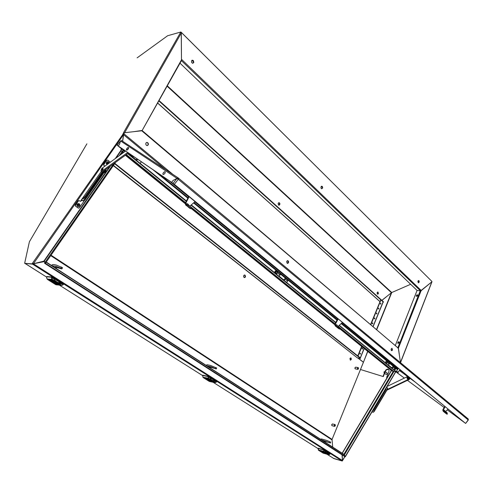 <?xml version="1.0" encoding="UTF-8"?>
<svg xmlns="http://www.w3.org/2000/svg" width="493" height="493" viewBox="0 0 493 493"><rect width="100%" height="100%" fill="white"/><g stroke="black" fill="none" stroke-linecap="round" stroke-linejoin="round"><path stroke-width="0.74" d="M133.184 131.73L142.144 130.454L181.344 60.066L181.461 60.621M122.819 133.905L123.688 134.429L33.382 263.749L32.353 263.404L123.195 133.893L123.872 132.697L123.472 132.759L180.592 32.384L181.332 33.025L124.667 132.703M124.328 132.863L123.928 132.74M86.91 143.814L29.407 241.761L24.65 263.324L32.144 263.878L32.353 263.404M181.566 60.429L142.144 130.454M141.737 130.516L138.57 130.965M116.046 158L120.908 151.018L120.619 150.846L115.208 158.61M109.458 166.874L43.803 261.179L44.099 261.364L37.93 262.701M350.677 357.893L351.115 359.218L350.332 360.143M351.053 358.01L351.349 359.348L350.449 360.18L349.913 358.731L350.338 358.035L351.053 358.01M244.522 274.952L245.304 276.308L244.337 277.553M245.101 275.131L245.508 276.653L245.009 277.411L244.288 277.541L243.647 276.856L243.61 275.877L244.288 275.014L245.101 275.131M342.025 454.786L342.438 460.524L341.976 460.875L32.513 264.137L33.204 263.681M24.65 263.324L32.556 264.143L33.142 263.656M333.853 458.57L326.97 454.226L333.853 458.57L341.976 460.875M332.732 447.176L332.029 439.516L363.378 362.293L357.949 358.01M44.438 261.58L43.871 261.524M46.219 262.085L344.114 454.528L345.34 456.536L345.063 456.74L44.943 263.502L45.522 262.911M45.911 262.522L46.182 262.14M113.285 165.648L357.431 357.924L113.452 165.408M418.964 280.702L418.384 280.609L417.904 281.374L418.391 282.834L419.235 282.033L418.964 280.702M418.502 280.566L419.001 281.694L418.36 282.822M193.33 60.534L192.245 60.183L191.5 60.953L191.685 62.512L192.609 63.283L193.823 62.512L193.33 60.534M192.128 60.226L193.053 60.602L193.595 61.643L192.917 63.307M377.724 291.967L378.236 293.064L377.552 294.155M377.367 294.038L377.083 292.756L377.909 291.961L378.445 293.384L377.952 294.124L377.367 294.038M278.804 202.672L279.636 203.775L278.878 205.193M278.465 204.989L278.138 203.319L279.13 202.678L279.814 203.406L279.864 204.324L279.291 205.137L278.465 204.989M322.33 186.409L321.498 186.249L320.943 187.087L321.079 188.252L321.713 188.813L322.712 187.913L322.33 186.409M321.627 186.2L322.465 187.568L321.738 188.819M418.169 280.794L418.73 280.825L418.471 280.572M431.85 281.349L181.239 32.335M181.504 59.936L181.714 59.561L421.145 290.463L420.751 290.796M167.109 86.238L391.467 292.725L391.762 292.546L167.33 85.844M287.092 263.182L287.912 263.311L288.571 262.418L288.534 261.407L287.857 260.674L287.172 260.822L286.692 261.61L287.092 263.182M287.425 263.354L288.343 262.054L287.555 260.655M391.824 348.317L392.286 349.463L391.516 350.64M391.387 350.56L392.095 350.535L392.508 349.82L391.997 348.323L391.103 349.18L391.387 350.56M146.698 142.397L147.536 142.717L148.153 143.839L148.029 144.862L147.197 145.601M146.366 145.281L147.413 145.583L148.325 144.776L148.301 143.364L147.419 142.446L146.526 142.452L145.848 143.192L145.78 144.32L146.366 145.281M121.315 148.652L120.951 151.031M121.512 148.812L121.186 151.086M122.775 151.998L123.047 151.61M166.172 170.011L123.521 134.657L123.86 133.695L173.129 174.602M398.313 348.2L141.719 130.75L141.91 130.491M360.05 354.091L360.18 353.21M359.976 353.456L360.291 354.14L360.525 353.376L359.976 353.456M399.176 342.653L398.35 343.381L397.648 342.943L398.529 341.729L399.145 341.945L399.176 342.653M399.139 341.932L398.073 342.302L397.931 343.338M417.663 295.615L416.813 296.342L416.141 295.973L417.041 294.771L417.645 294.993L417.663 295.615M417.645 294.993L416.733 295.178L416.209 296.127M362.139 348.989L362.256 348.113M362.059 348.354L362.429 349.013L362.577 348.224L362.059 348.354M372.425 323.827L372.523 322.958M372.338 323.18L372.653 323.87L372.844 323.063L372.338 323.18M374.458 318.86L374.544 317.991M374.372 318.213L374.711 318.891L374.896 318.151L374.372 318.213M376.479 313.918L376.566 313.049M376.387 313.271L376.726 313.949L376.886 313.16L376.387 313.271M378.488 308.994L378.569 308.131M378.402 308.347L378.71 309.037L378.895 308.236L378.402 308.347M380.491 304.095L380.571 303.232M380.399 303.448L380.738 304.126L380.923 303.392L380.399 303.448M399.268 354.134L398.412 348.2L420.991 290.956L417.053 290.432L395.294 345.636M431.936 281.86L431.886 281.38M344.773 456.555L342.37 460.647M363.44 362.213L367.655 351.336M357.893 355.958L360.383 357.93M397.808 347.984L398.134 348.157M385.279 372.511L385.218 371.469L384.275 373.053L385.279 372.511M384.306 373.121L386.259 374.47L387.141 373.706L386.869 372.819M385.199 371.494L384.004 371.919L384.275 373.053M387.165 373.127L387.042 374.125L386.068 374.464M335.326 425.847L335.215 424.689L334.525 426.396L335.326 425.847M332.639 423.986L331.857 424.535L331.925 425.65L334.544 426.402M334.346 426.272L335.043 424.565L334.205 425.2L334.525 426.396M331.98 425.712L331.66 424.726L332.381 423.986M388.687 369.516L386.832 369.602L385.051 371.408M387.134 377.607L386.617 377.447L388.977 371.432L389.032 370.126L388.355 369.263L387.258 369.14L385.957 369.867L385.224 370.964M355.25 368.9L354.868 368.012L355.527 367.205M358.497 368.893L358.405 367.747L357.739 369.374L358.497 368.893M355.755 367.186L355.046 367.809L355.17 368.819L357.832 369.405M357.573 369.245L358.238 367.618L357.419 368.271L357.739 369.374M387.221 387.677L387.627 388.299L387.418 389.211L374.169 411.532L373.189 412.271L372.042 411.895M386.629 387.332L387.393 387.973L387.227 389.063L373.891 411.513L372.991 412.13L372.061 411.865M372.677 410.817L373.54 410.349L386.087 389.217L386.062 388.41M407.28 378.063L407.582 377.521L408.007 377.626L407.729 378.248L407.28 378.063M407.243 378.168L407.545 377.521L408.155 377.589L407.896 378.353L407.243 378.168M408.118 377.527L408.142 378.242L407.397 378.402M408.364 377.977L408.112 378.445L408.377 377.977M408.296 377.989L408.118 378.445M387.215 389.556L408.882 379.191L409.122 378.26M384.651 390.659L385.366 390.438M386.814 390.228L409.258 379.499L409.498 378.538M408.259 377.977L408.025 378.365M408.777 378.008L408.192 378.858L407.218 378.926L408.118 378.797L408.697 377.952M407.249 377.921L406.935 377.848L407.575 377.127M407.471 378.464L407.15 378.864M409.708 378.692L409.295 379.394M409.116 379.567L408.414 379.9M409.603 378.618L409.412 379.037M140.209 163.399L141.337 161.766M136.98 159.714L136.69 159.584M136.056 159.781L136.493 159.978L136.783 159.553M125.29 150.827L125.388 151.166M388.392 365.264L389.297 363.612L388.934 362.737M386.463 363.692L387.375 361.634L386.758 361.104L385.772 361.64L385.563 362.731L386.302 362.99M394.123 369.923L395.016 368.283L394.646 367.408M392.225 368.376L393.1 366.817L392.884 365.935L392.785 367.1L391.719 367.692L388.459 365.147M391.424 367.581L392.058 367.655M386.925 361.258L385.754 361.794L385.92 362.934L387.091 362.398L386.925 361.258M395.084 368.259L395.201 369.109L394.382 369.479M395.417 368.746L395.454 369.362L394.831 369.627M468.338 419.284L468.11 418.877L468.276 420.005L465.663 423.432L468.159 419.888L178.275 179.353L178.651 178.219L177.566 178.053L177.024 178.386L177.307 178.62M178.645 178.306L178.213 178.854L177.665 178.774M123.133 150.125L117.063 145.17L118.234 145.953L119.583 144.276L120.532 140.949L121.623 140.604L178.497 178.127M177.991 179.132L178.096 178.793M465.158 423.037L171.632 182.342L173.16 180.389L177.024 178.386L120.532 140.949M447.305 409.843L465.663 423.432M173.172 180.401L176.999 178.417L178.275 179.353L174.349 184.308L118.246 145.965L171.619 182.336L173.16 180.389M396.594 371.198L396.095 371.95L396.853 371.414M396.045 371.907L404.402 378.1M117.106 145.188L120.526 140.986M118.234 145.953L117.778 145.712M188.776 205.544L187.414 204.275L185.534 204.188L185.239 203.295L188.844 196.245M191.13 208.521L190.846 207.029L190.088 206.086L188.942 205.569L187.568 205.643L187.704 206.499L189.232 206.629L190.07 207.504L190.28 208.576L191.13 208.521M187.568 205.643L185.534 204.188L185.67 205.045L185.239 203.295M137.313 159.023L135.945 159.738L129.634 154.568M389.168 362.916L389.415 363.723L388.78 364.617M444.803 410.959L443.244 410.817L442.788 409.991L444.741 406.281M447.428 414.058L447.052 412.61L445.604 412.579L445.61 413.116L446.769 413.257L446.923 414.188L447.428 414.058M445.604 412.579L443.244 410.817L443.25 411.353L442.788 409.991M337.175 325.577L336.362 325.097L335.123 325.214L334.722 324.339L337.841 318.54M339.911 328.923L339.369 327.155L337.434 326.914L337.483 327.58L338.697 327.617L339.276 329.028L339.911 328.923M337.434 326.914L335.123 325.214L335.172 325.873L334.722 324.339M280.153 273.781L280.283 274.724L279.439 275.723M280.197 273.818L284.991 277.744L284.997 278.711L284.288 279.549L283.457 279.716L279.137 276.203M163.38 172.679L164.496 171.767L165.272 171.878L164.952 173.265L163.608 174.497L162.77 174.183L163.38 172.679M175.107 184.967L177.135 186.631M131.816 155.566L133.159 156.608L131.816 155.566M131.397 155.159L133.35 156.731L131.483 155.048M449.869 410.49L450.867 411.31M396.649 371.247L397.629 372.012L396.649 371.247M400.02 369.602L398.498 368.419L396.471 371.087M319.298 450.528L320.696 451.391L319.298 450.528M319.735 450.651L324.049 453.357L319.717 450.67M323.574 451.724L324.979 452.586L323.562 451.742M326.502 453.572L327.894 454.429L326.489 453.591M323.137 451.6L327.457 454.306L323.125 451.619M322.225 452.377L323.618 453.227L322.225 452.377M324.795 453.246L325.497 453.252L324.554 452.599L321.658 451.643L324.795 453.246M321.806 451.6L325.423 453.159M321.904 451.471L321.177 451.138L322.052 451.452M320.82 451.107L321.202 451.212L320.814 451.07M320.758 451.083L321.282 451.255L320.758 451.083M323.883 453.098L324.523 453.375L323.883 453.098M326.341 453.856L325.941 453.745L326.341 453.856M326.261 453.825L325.959 453.739L326.261 453.825M326.865 454.053L325.805 453.652L326.853 454.059M326.15 453.745L326.723 454.016L326.15 453.745M325.238 453.48L325.965 453.813L325.226 453.511M326.391 453.868L325.861 453.696L326.391 453.868M320.284 450.904L321.35 451.292L320.29 450.892M323.161 451.724L322.625 451.576L323.161 451.724M318.139 448.895L318.262 448.217L318.583 450.269M323.993 449.856L323.587 449.943L324.283 450.035L326.508 452.882L330.1 453.788M325.799 452.309L329.484 453.461L328.165 453.566M328.899 454.706L330.113 453.739M323.069 440.828L330.002 442.862L321.491 439.91M323.242 441.007L324.049 441.562M330.655 442.166L330.292 443.09L330.581 442.085L327.198 440.625L321.8 438.998L321.011 438.986L320.857 439.503M324.117 441.414L324.191 441.069M203.985 377.829L205.809 378.963L203.985 377.829M204.41 377.921L210.086 381.483L204.41 377.921M208.206 378.76L210.036 379.9L208.206 378.76M212.076 381.206L213.888 382.321L212.082 381.243M207.775 378.661L213.457 382.235L207.775 378.661M207.849 380.263L209.661 381.385L207.855 380.306M210.523 381.095L211.022 380.898L209.55 379.93L206.746 379.074L210.523 381.095M206.931 379.012L209.044 380.405L211.029 380.898M206.758 378.772L205.92 378.384L206.894 378.735M205.63 378.427L206.006 378.513L205.636 378.408M205.563 378.402L206.105 378.569L205.563 378.402M209.728 381.083L210.449 381.403L209.728 381.083M212.224 381.742L211.83 381.656L212.224 381.742M212.138 381.705L211.836 381.637L212.138 381.705M212.785 381.946L211.645 381.551L212.791 381.964M211.072 381.385L211.91 381.767L211.072 381.385M212.267 381.755L211.725 381.588L212.267 381.755M205.051 378.217L206.185 378.624L205.057 378.199M207.904 378.87L207.374 378.753L207.91 378.864M208.49 376.486L208.009 376.584L208.872 376.726L211.7 380.165L214.061 381.225L216.205 381.385L216.513 381.859M210.671 379.308L212.84 380.602L215.854 381.311L213.98 381.206M214.966 382.654L216.575 381.619M211.491 381.644L211.084 381.428L211.491 381.644M206.166 378.439L206.783 378.716M206.764 378.667L206.154 378.464M209.007 367.248L208.761 366.94L210.178 367.156L215.971 368.807L211.059 366.804L206.746 365.781M209.014 367.236L209.956 367.858M216.661 368.012L210.474 365.455L207.165 364.777L206.598 365.202M209.981 367.87L210.135 367.143M128.488 153.009L102.02 172.125L84.79 196.867L83.446 197.194L82.67 198.124L82.528 198.765L84.118 199.024L103.844 170.96M81.585 200.133L81.974 200.417L81.462 200.694L81.074 200.411L81.536 200.121L83.335 200.713L84.697 199.647L105.545 169.728M81.974 200.417L83.613 201.008L84.95 200.09L106.34 169.148M82.855 198.889L82.67 198.124L81.129 200.756M107.486 160.089L106.494 160.305L103.666 164.372L103.746 165.334L104.75 166.258M80.285 201.329L81.135 200.78L80.556 201.415L79.133 200.62L78.301 200.768L75.244 205.15L75.429 206.08L78.196 208.034M79.108 200.614L78.313 201.021L75.398 205.445L75.7 206.234L78.56 208.145L79.398 207.781L84.358 200.657M110.303 162.203L107.788 160.188L106.821 160.256L103.838 164.539L103.949 165.395L104.861 166.184M83.052 198.408L83.878 197.446L85.129 197.206L102.982 171.595M107.449 163.356L107.893 163.516L107.172 163.75L107.123 162.912M109.193 163.01L108.368 161.79L106.864 161.858L106.192 163.405L107.049 164.582M107.942 161.649L106.999 161.895L106.359 162.85L107.073 164.563M107.449 163.325L108.084 163.238L108.343 162.641L107.264 162.807M108.084 163.238L107.499 162.85M107.529 163.263L108.059 163.047M107.708 163.547L107.419 163.399M78.843 205.174L78.375 204.891L78.849 205.088L78.381 204.965L78.461 205.495L77.974 204.546L77.857 204.885M79.028 203.683L77.925 203.646L77.044 204.453L76.97 205.655L77.845 206.549M77.623 206.413L78.664 206.666L79.675 206.043L79.983 204.878L79.367 203.849L78.35 203.621L77.333 204.244L77.031 205.408L77.623 206.413M78.818 204.983L78.843 204.379L78.036 204.712M78.251 205.205L78.338 204.817M126.356 149.693L126.861 150.18L128.088 149.268L128.759 147.863L128.18 147.475M127.527 147.758L126.498 149.009L126.504 149.921L127.33 149.675L128.303 148.535L128.427 147.573L127.527 147.758M127.675 152.454L101.305 171.582L101.003 170.51L101.798 168.415L125.579 151.024M104.633 171.866L105.533 170.67M103.166 171.459L103.789 171.046M104.676 171.897L105.576 170.516M103.61 171.305L102.963 171.619M103.037 168.483L102.686 169.826L101.515 170.184M102.63 169.382L101.367 170.073L102.415 168.378L102.963 168.495L102.63 169.382M48.259 279.648L50.754 281.207L48.24 279.667M48.647 279.691L56.455 284.597L48.628 279.71M52.116 280.049L54.624 281.614L52.098 280.067M57.465 283.432L59.949 284.985L57.447 283.45M51.722 280.006L59.554 284.936L51.722 280.006M53.589 283.013L56.06 284.553L53.571 283.031M56.313 283.721L56.51 283.278L54.871 282.119L51.512 280.973L53.262 282.489L56.313 283.721M51.506 280.992L54.594 282.945L56.615 283.407M51.167 280.535L50.175 280.079L51.254 280.535M49.959 280.227L50.508 280.375L49.959 280.227M55.771 283.95L56.609 284.362L55.715 284.017M58.174 284.399L57.681 284.239L58.082 284.436M58.778 284.597L57.558 284.178L58.778 284.597M57.003 284.097L57.995 284.547L57.003 284.097M49.405 280.036L50.619 280.455L49.423 280.006M50.36 280.277L49.929 280.16L50.36 280.277M52.048 280.363L51.549 280.264L52.048 280.363M46.804 276.561L46.632 277.651L47.131 279.02M52.135 277.171L51.549 277.276L51.734 276.992L52.659 277.504L54.643 280.264L57.225 282.335L60.226 283.592L62.802 283.95L63.301 284.646L63.32 284.276M54.316 279.901L57.2 282.169L61.761 283.537L62.482 283.913L61.68 283.863M63.307 284.671L61.2 285.342L62.574 285.127L63.455 284.387M57.576 284.449L57.059 284.165L57.576 284.449M56.898 284.141L57.206 284.282M50.588 280.178L51.106 280.474L50.613 280.135M51.851 280.431L51.562 280.307M54.969 267.736L55.271 267.2L54.988 267.699L54.532 267.255L55.74 267.237L61.557 268.888L61.927 268.858L61.403 268.438L55.992 266.319L51.882 265.739M54.982 267.705L56.091 268.457M62.568 267.73L56.257 265.074L53.7 264.562L52.203 264.766M56.344 268.623L56.288 267.311M279.056 276.333L280.129 274.564L279.876 273.572M276.474 274.231L277.627 272.191L277.423 271.532L276.684 271.538M276.659 273.479L275.969 273.06M277.004 271.803L277.276 272.426L276.277 274.071M286.686 282.538L287.776 280.696L287.487 279.802M284.159 280.486L285.225 278.724L284.942 277.725M283.401 279.697L284.079 279.667M275.649 272.802L275.883 273.59L276.425 273.288M274.891 271.933L275.322 272.537L275.92 272.382L276.407 271.612L276.16 271.138M274.915 271.945L275.587 271.588L275.605 270.91L274.946 271.199L274.915 271.945M387.239 361.652L386.999 362.558L386.155 362.984M341.15 323.581L396.243 368.69L397.179 369.023L398.301 368.702M341.513 323.242L397.82 369.325M189.109 205.47L187.734 203.874L185.608 203.56L189.195 196.534M445.111 411.193L444.446 410.293L443.213 410.312L445.161 406.62M337.643 325.922L336.713 324.751L335.135 324.647L338.247 318.872M330.162 453.782L329.478 454.528L328.572 454.675L323.975 451.761L323.587 449.943L318.17 448.445M323.919 450.035L324.117 451.841L318.663 450.325L323.39 453.196M323.02 453.073L328.535 454.638L330.045 453.924M324.147 451.44L318.342 449.912M328.689 454.706L329.016 454.521M216.655 381.687L215.792 382.482L214.535 382.531L208.521 378.704L208.009 376.584L202.66 375.42L202.974 377.305M208.391 376.689L208.736 378.821L203.326 377.644L209.574 381.453M203.326 377.644L209.161 381.323L214.535 382.525L216.482 381.822M208.712 378.341L202.943 377.207M214.837 382.642L215.139 382.408M104.762 172.649L105.816 171.86M104.208 172.476L104.676 172.679L105.527 172.057L105.927 170.523M104.424 172.667L105.465 172.285L106.124 170.935M52.005 277.399L52.56 280.006L47.611 279.513L55.851 284.689L61.2 285.342L52.32 279.882L51.629 278.656L51.549 277.276L46.669 276.801L46.798 278.329L47.562 279.482M52.819 279.747L60.898 284.862L56.338 284.8M60.898 284.862L62.044 285.016L63.19 284.498M52.461 279.395L47.125 279.032M55.66 284.584L47.611 279.513M56.227 284.788L61.144 285.336L61.354 285.028M140.955 162.32L141.355 161.784M385.594 362.454L386.124 362.996L387.067 362.478L387.165 361.449L386.364 361.264M396.489 368.856L397.537 369.695M188.449 205.008L189.46 205.723M444.84 410.983L446.861 412.493M337.224 325.614L338.968 326.896M318.182 448.223L318.336 449.973M318.373 450.041L318.601 450.288M202.722 375.185L202.937 377.244M214.566 381.323L213.974 381.206M105.835 171.847L106.168 170.849L105.693 170.344M47.155 279.081L47.568 279.488M120.803 150.969L121.247 148.59M122.615 141.275L123.688 134.429M33.382 263.749L43.803 261.179M181.51 60.226L181.332 33.025M133.239 131.723L141.873 130.497M180.592 32.384L181.054 32.667L180.931 31.983L167.614 35.773L137.103 57.884M123.404 134.213L124.236 132.999L123.872 132.697M180.728 32.341L180.931 31.983M32.852 263.718L32.439 263.459M32.556 264.143L32.144 263.878M123.558 134.188L123.195 133.893M110.29 166.27L44.099 261.364L45.257 262.066L44.499 261.623M120.908 151.018L122.27 151.363M121.253 154.192L123.133 151.493L123.78 150.082L123.361 149.798L119.318 155.609M114.82 162.973L45.837 262.633M44.955 263.416L44.512 263.133L113.556 163.892M123.78 150.082L120.582 154.679M45.091 262.301L44.056 261.629L33.333 263.761L342.438 460.524M344.348 454.86L46.157 262.301L44.943 263.502M45.288 263.188L345.34 456.536M114.844 163.405L360.593 358.097L360.463 358.405L357.431 357.924M114.604 163.756L360.463 358.405M391.467 292.725L381.822 300.391M410.644 284.27L391.762 292.546M181.504 59.616L181.239 32.883M421.145 290.463L431.905 281.737M180.025 63.19L417.078 290.439M383.11 302.141L383.474 301.87L159.079 100.566M383.357 302.16L158.882 100.911M400.507 362.712L398.393 348.656M141.719 130.75L124.402 132.734L123.842 133.695M123.521 134.657L122.584 141.257M121.352 151.129L120.988 150.957M339.917 328.886L391.485 370.619L393.229 371.42L339.911 328.221M339.726 327.623L393.889 371.543L395.793 371.623L395.824 371.309L339.276 325.312M124.963 151.48L123.7 150.451L122.954 151.875L123.651 152.442M123.7 150.451L123.423 150.864M395.793 371.623L339.061 325.516M335.604 322.699L190.988 205.15M186.255 201.304L127.625 153.643M335.745 322.44L191.259 204.922M186.422 200.984L127.933 153.415M125.271 151.252L123.829 150.082M342.432 460.493L342.191 454.891M420.905 290.87L431.837 281.805L400.562 362.201M386.302 296.835L381.884 300.44M358.078 358.029L363.273 362.133M333.558 458.391L342.031 460.875M333.57 458.496L342.234 461.017L342.358 460.665M358.029 355.983L361.85 346.634M370.773 324.807L380.929 299.984M357.795 355.884L361.646 346.468M370.576 324.64L380.688 299.91M395.811 371.445L345.174 456.66M395.978 371.457L345.266 456.808M385.008 371.377L384.065 372.954M385.138 371.475L384.195 373.053M335.049 424.646L334.353 426.353M360.494 369.479L383.338 376.572L360.494 369.479L367.809 351.46M384.608 373.361L383.338 376.572M384.355 373.164L383.086 376.369M386.617 377.447L387.067 377.712M358.232 367.716L357.567 369.343M407.126 376.794L387.208 386.358M408.882 379.191L409.258 379.499M137.411 159.091L136.512 160.391M136.678 160.527L137.584 159.208M129.53 154.716L129.998 154.038M392.465 367.445L392.015 368.203M386.66 362.836L386.253 363.52M117.137 145.207L120.514 140.98L119.583 144.276L118.246 145.965M398.677 371.358L397.74 373.17L396.317 372.116M447.293 409.856L465.145 423.043M398.658 371.377L397.74 373.17L404.389 378.106M407.44 380.368L444.107 407.495M407.452 380.356L444.113 407.477M174.349 184.308L465.546 423.333M123.145 150.106L117.759 145.731M195.259 201.508L189.984 206.006M188.234 207.122L190.28 208.576M185.67 205.045L187.704 206.499M448.137 409.067L445.536 411.507M444.569 412.425L446.923 414.188M443.25 411.353L445.61 413.116M342.481 322.348L338.192 326.323M336.965 327.321L339.276 329.028M335.172 325.873L337.483 327.58M325.047 453.554L324.265 453.209L325.06 453.511M323.679 449.715L318.262 448.217M328.997 453.221L324.4 450.3M329.484 453.461L329.835 453.56M321.387 438.936L321.091 439.651M207.054 378.729L207.719 378.988L207.22 378.673M210.998 381.564L210.11 381.169L211.022 381.514M208.126 376.325L202.783 375.167M215.275 381.009L209.026 377.046M215.854 381.311L216.205 381.385M211.417 381.465L211.774 381.681M206.08 378.421L206.407 378.692M206.795 364.777L206.419 365.572M107.246 162.579L107.622 162.875M108.189 163.744L107.893 163.516M107.665 163.115L107.486 163.368M108.343 162.641L107.634 162.924M107.425 163.953L107.32 163.54M78.461 205.495L78.171 205.908L78.196 205.304M77.974 204.546L78.369 204.829M79.237 205.458L78.652 205.458M78.449 205.014L78.264 205.279M79.108 204.57L78.572 204.768M78.171 205.908L78.091 205.458M102.131 172.211L101.379 171.632M102.889 171.724L103.166 171.94M51.315 280.197L52.055 280.628L51.426 280.363M57.157 284.455L56.116 283.993L57.188 284.399M51.716 276.992L46.829 276.518M61.761 283.537L52.88 277.904M62.482 283.913L62.802 283.95M57.324 284.128L57.878 284.473M50.317 280.098L50.847 280.505M52.221 264.735L51.716 265.628M284.646 279.241L283.962 280.32M115.485 162.48L45.843 262.627M25.328 263.601L46.619 277.054L25.316 263.595M59.419 285.145L202.592 375.623L59.413 285.145M213.075 382.248L318.084 448.605L213.068 382.248M332.066 439.417L51.032 255.164M50.711 255.627L331.992 439.867M45.239 262.085L44.752 261.771M46.243 262.048L343.904 454.355M191.937 60.331L193.632 61.982M321.294 186.391L322.465 187.531M322.293 186.779L321.719 186.218M193.392 61.07L192.609 60.306M181.449 60.645L420.332 290.673M379.998 301.605L157.68 103.055M334.71 324.671L191.13 208.477M185.245 203.708L125.388 155.27M122.726 153.113L122.264 152.738M334.839 324.117L191.05 207.621M185.38 203.024L125.943 154.87M123.275 152.713L122.64 152.195M335.006 323.802L190.736 206.832M185.571 202.641L126.313 154.599M376.455 329.632L391.399 292.78M391.744 292.552L376.646 329.792M360.297 357.782L364.099 348.459M372.973 326.68L383.073 301.907M397.869 347.824L420.313 290.673M391.485 370.619L342.253 453.326M393.229 371.42L343.892 454.38M393.932 371.543L344.367 454.897M141.3 161.815L140.764 161.377M389.125 364.031L387.202 362.46M394.85 368.696L392.952 367.149M178.676 178.269L468.11 418.877M176.999 178.417L173.098 183.341M399.355 370.471L415.907 382.617M399.835 369.842L404.58 373.318M342.142 322.656L398.134 368.573L398.393 368.24M158.684 173.591L188.11 197.681M194.051 202.537L337.206 319.723M168.594 180.346L188.591 196.744M194.84 201.865L337.625 318.953M389.224 362.953L392.736 365.831M324.345 451.656L328.763 454.454M330.082 441.814L329.712 442.72M208.964 378.606L214.806 382.303M216.655 367.981L216.18 368.992L216.655 367.981M215.897 367.501L215.423 368.511M82.935 198.611L83.588 197.675M83.434 197.866L83.052 197.582L101.231 171.509L81.049 200.417M105.496 169.802L105.866 170.091M83.04 200.7L83.422 200.984M84.821 199.48L85.203 199.757M84.075 197.422L83.693 197.138M84.525 197.588L84.143 197.311M85.172 197.145L84.79 196.867M62.537 267.681L61.896 268.814M61.496 267.021L60.861 268.161M279.938 274.94L277.368 272.839M287.561 281.158L285.04 279.1M431.93 281.435L181.381 32.446M157.649 103.111L379.98 301.654M142.224 130.645L398.178 348.089M431.936 281.848L400.599 362.429M344.884 456.623L342.512 460.622M383.172 301.993L373.078 326.767M364.204 348.539L360.395 357.887M342.111 453.227L391.356 370.514M385.316 371.574L387.079 372.985M334.969 424.547L332.584 423.968M358.121 367.587L355.736 367.18M136.604 160.256L136.265 159.978M389.187 362.94L387.258 361.369M394.899 367.618L393.007 366.065M392.077 368.098L391.639 367.747M386.315 363.415L385.883 363.064M395.552 368.961L395.324 368.585M178.398 178.078L121.555 140.579M468.245 419.019L178.657 178.293M152.885 169.635L187.833 198.217M193.595 202.925L336.972 320.16M389.31 363.051L392.872 365.966M280.277 273.917L285.028 277.799M397.987 372.258L400.026 369.596M328.597 454.682L323.272 453.19M323.026 453.079L318.657 450.325M214.732 382.617L209.482 381.44M103.185 168.6L102.932 168.403M62.562 267.711L61.921 268.851M280.116 273.769L277.541 271.668M287.727 279.993L285.207 277.935M284.036 280.203L283.629 279.87M276.357 273.954L275.951 273.621M277.282 272.031L276.357 271.273M275.618 270.922L276.259 271.175"/></g></svg>
